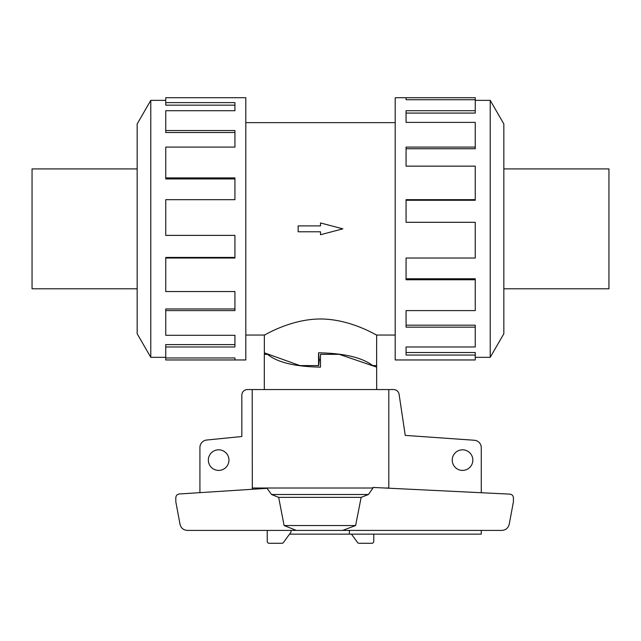 <?xml version="1.0" encoding="UTF-8"?>
<svg xmlns="http://www.w3.org/2000/svg" width="641" height="641" viewBox="0 0 641 641"><rect width="100%" height="100%" fill="white"/><g stroke="black" fill="none" stroke-linecap="round" stroke-linejoin="round"><path stroke-width="0.96" d="M320.5 359.962L319.274 359.954L318.697 365.578L299.932 365.578L264.348 352.806L264.348 335.051C264.012 335.692 290.069 319.018 320.5 318.986C350.931 319.018 376.988 335.692 376.652 335.051L376.62 352.846M318.537 365.578L318.537 352.798C344.073 353.263 362.149 357.526 372.75 365.578L372.141 365.578M376.652 352.806L376.62 365.578L372.75 365.578M245.799 122.639L395.201 122.639M264.348 335.051L245.799 335.051M395.201 335.051L376.652 335.051M137.158 168.912L32.05 168.912L32.05 288.787L137.158 288.787M503.842 168.912L608.95 168.912L608.95 288.787L503.842 288.787M165.747 357.333L150.787 357.333L137.158 333.737L137.158 123.953L150.787 100.357L165.747 100.357M150.787 357.333L150.787 100.357M165.747 102.632L234.935 102.632L234.935 110.717L234.935 105.156L165.747 105.156L165.747 97.728L245.799 97.728L245.799 359.962L165.747 359.962L165.747 357.966L234.935 357.966L234.935 359.962L234.935 357.966M234.935 110.717L165.747 110.717L165.747 130.54L234.935 130.54L234.935 147.093L165.747 147.093L165.747 177.918L234.935 177.918L234.935 199.672L165.747 199.672L165.747 235.383L234.935 235.383L234.935 258.019L165.747 258.019L165.747 291.551L234.935 291.551L234.935 310.597L165.747 310.597L165.747 335.299L234.935 335.299L234.935 346.973L165.747 346.973L165.747 357.966M165.747 346.973L165.747 344.61L234.935 344.61L234.935 335.299M165.747 310.597L165.747 308.962L234.935 308.962L234.935 291.551M165.747 258.019L165.747 257.434L234.935 257.434L234.935 235.383M234.935 199.672L234.935 178.935L165.747 178.935L165.747 177.918M234.935 147.093L234.935 132.503L165.747 132.503L165.747 130.54M475.253 357.333L490.213 357.333L503.842 333.737L503.842 123.953L490.213 100.357L475.253 100.357M406.065 99.724L406.065 97.728L475.253 97.728L475.253 99.724L406.065 99.724L406.065 97.728L395.201 97.728L395.201 359.962L475.253 359.962L475.253 355.058L406.065 355.058L406.065 346.973L406.065 352.534L475.253 352.534L475.253 355.058M376.62 354.337L376.692 389.552M376.692 367.133L339.233 354.337L320.5 354.337L320.5 367.133C294.972 366.668 277.313 362.405 267.521 354.337L268.122 354.337M264.308 389.552L264.308 354.337L267.521 354.337M228.957 460.11A10.304 10.304 0 0 1 218.653 470.414A10.304 10.304 0 0 1 208.349 460.11A10.304 10.304 0 0 1 218.653 449.814A10.304 10.304 0 0 1 228.957 460.11M472.842 460.11A10.304 10.304 0 0 1 462.538 470.414A10.304 10.304 0 0 1 452.242 460.11A10.304 10.304 0 0 1 462.538 449.814A10.304 10.304 0 0 1 472.842 460.11M481.271 530.403L481.271 534.153L349.377 534.153L349.377 530.403L290.982 530.403L290.982 532.174L283.699 542.134A1.875 1.875 0 0 1 281.976 543.272L269.116 543.272A1.875 1.875 0 0 1 267.241 541.397L267.241 530.403M199.92 492.649L199.92 447.49A7.492 7.492 0 0 1 206.498 440.055L241.833 436.505L241.833 395.168A5.617 5.617 0 0 1 247.45 389.552L252.201 389.552L252.314 489.283M388.799 488.21L388.799 389.552L393.55 389.552A5.617 5.617 0 0 1 399.087 394.199L405.24 435.391L474.428 440.263A7.492 7.492 0 0 1 481.271 447.722L481.271 492.729M349.377 534.153L289.54 534.153M373.759 534.153L373.759 541.397A1.875 1.875 0 0 1 371.884 543.272L359.024 543.272A1.875 1.875 0 0 1 357.301 542.134L351.46 534.153M179.264 493.979L267.049 488.33L271.552 494.499L278.659 497.368L284.107 525.54L296.31 530.403L187.372 530.403C183.43 530.115 180.97 528.048 180.001 524.218L175.81 501.743L175.81 497.712C175.995 495.573 177.148 494.331 179.264 493.979M372.998 488.009L372.918 487.432L509.916 494.131C512.063 494.459 513.233 495.709 513.425 497.873L513.425 501.743L509.234 524.218C508.257 528.048 505.805 530.115 501.855 530.403L342.606 530.403L355.619 525.54L361.147 497.368L368.447 494.499L372.998 488.009L252.201 488.009M342.606 530.403L296.31 530.403M355.619 525.54L284.107 525.54M361.147 497.368L278.659 497.368M388.799 389.552L252.201 389.552M264.38 354.337L264.38 352.846M319.274 359.954L318.537 352.798M406.065 346.973L475.253 346.973L475.253 327.15L406.065 327.15L406.065 310.597L406.065 325.187L475.253 325.187L475.253 327.15M406.065 310.597L475.253 310.597L475.253 279.772L406.065 279.772L406.065 258.019L406.065 278.755L475.253 278.755L475.253 279.772M406.065 258.019L475.253 258.019L475.253 222.307L406.065 222.307L406.065 199.672L475.253 199.672L475.253 200.256L406.065 200.256L406.065 222.307M475.253 199.672L475.253 166.139L406.065 166.139L406.065 147.093L475.253 147.093L475.253 148.736L406.065 148.736L406.065 166.139M475.253 147.093L475.253 122.391L406.065 122.391L406.065 110.717L475.253 110.717L475.253 113.08L406.065 113.08L406.065 122.391M475.253 110.717L475.253 99.724M490.213 100.357L490.213 357.333M320.5 231.786L320.5 234.734L342.855 228.845L320.5 222.956L320.5 225.904L298.145 225.904L298.145 231.786L320.5 231.786M388.799 488.009L384.68 488.009M368.447 494.499L271.552 494.499"/></g></svg>
